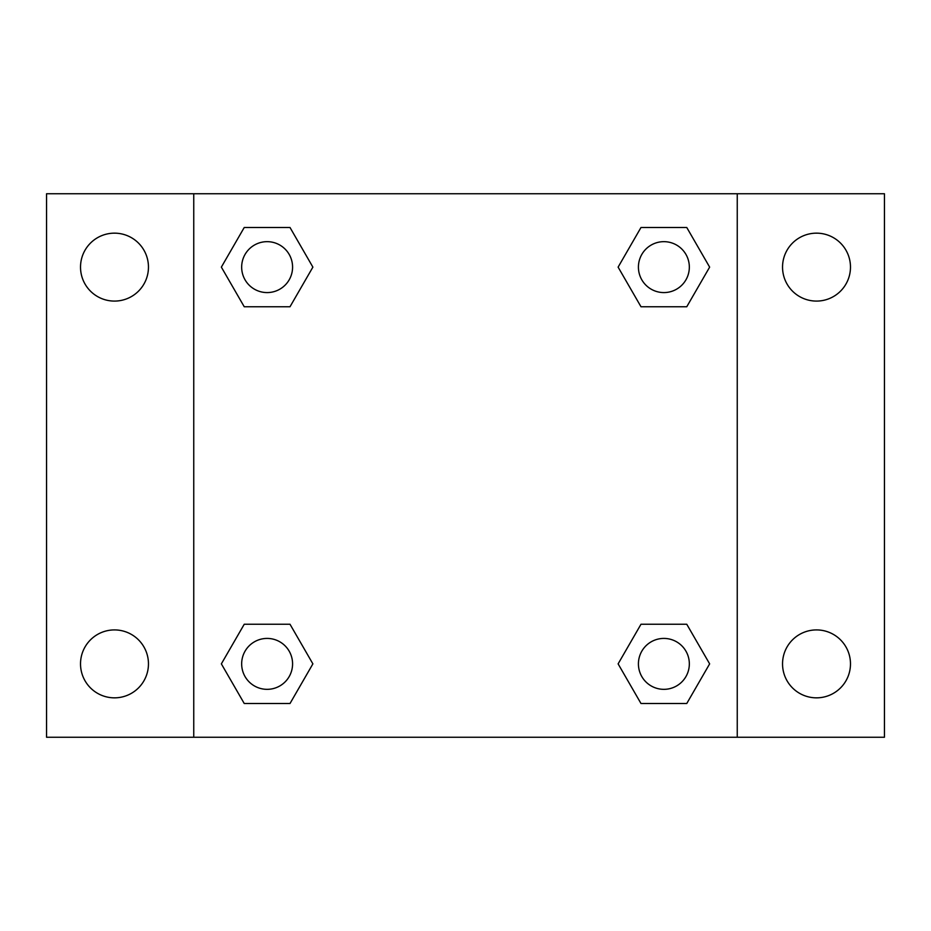 <?xml version="1.0" encoding="UTF-8"?>
<svg xmlns="http://www.w3.org/2000/svg" width="931" height="931" viewBox="0 0 931 931"><rect width="100%" height="100%" fill="white"/><g stroke="black" fill="none" stroke-linecap="round" stroke-linejoin="round"><path stroke-width="1.4" d="M46.55 193.753L884.45 193.753L884.45 737.247L46.55 737.247L46.55 193.753M816.51 233.157A33.97 33.97 0 0 1 850.48 267.127A33.97 33.97 0 0 1 816.51 301.085A33.97 33.97 0 0 1 782.54 267.127A33.97 33.97 0 0 1 816.51 233.157M816.51 629.915A33.97 33.97 0 0 1 850.48 663.873A33.97 33.97 0 0 1 816.51 697.843A33.97 33.97 0 0 1 782.54 663.873A33.97 33.97 0 0 1 816.51 629.915M114.49 629.915A33.97 33.97 0 0 1 148.46 663.873A33.97 33.97 0 0 1 114.49 697.843A33.97 33.97 0 0 1 80.52 663.873A33.97 33.97 0 0 1 114.49 629.915M114.49 233.157A33.97 33.97 0 0 1 148.46 267.127A33.97 33.97 0 0 1 114.49 301.085A33.97 33.97 0 0 1 80.52 267.127A33.97 33.97 0 0 1 114.49 233.157M244.236 624.247L290.007 624.247L312.886 663.873L290.007 703.51L244.236 703.51L221.357 663.873L244.236 624.247L290.007 624.247L244.236 624.247M640.993 227.49L686.764 227.49L709.643 267.127L686.764 306.753L640.993 306.753L618.114 267.127L640.993 227.49L686.764 227.49L640.993 227.49M193.753 737.247L193.753 193.753M737.247 193.753L737.247 737.247M244.236 227.49L290.007 227.49L312.886 267.127L290.007 306.753L244.236 306.753L221.357 267.127L244.236 227.49L290.007 227.49L244.236 227.49M640.993 624.247L686.764 624.247L709.643 663.873L686.764 703.51L640.993 703.51L618.114 663.873L640.993 624.247L686.764 624.247L640.993 624.247M686.764 703.51L640.993 703.51L686.764 703.51M689.336 663.873A25.451 25.451 0 0 0 651.153 641.831A25.451 25.451 0 0 0 651.153 685.926A25.451 25.451 0 0 0 689.336 663.873M290.007 703.51L244.236 703.51L290.007 703.51M292.578 663.873A25.451 25.451 0 0 0 254.396 641.831A25.451 25.451 0 0 0 254.396 685.926A25.451 25.451 0 0 0 292.578 663.873M686.764 306.753L640.993 306.753L686.764 306.753M689.336 267.127A25.451 25.451 0 0 0 651.153 245.074A25.451 25.451 0 0 0 651.153 289.169A25.451 25.451 0 0 0 689.336 267.127M290.007 306.753L244.236 306.753L290.007 306.753M292.578 267.127A25.451 25.451 0 0 0 254.396 245.074A25.451 25.451 0 0 0 254.396 289.169A25.451 25.451 0 0 0 292.578 267.127"/></g></svg>
